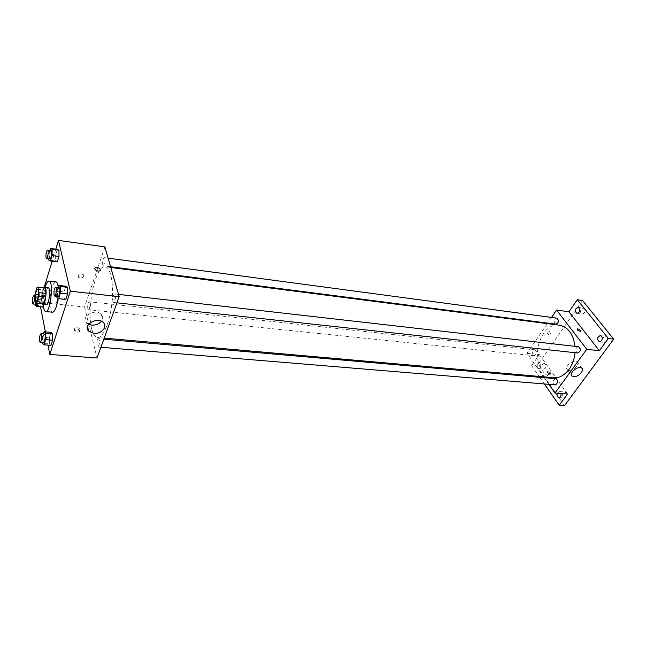 <?xml version="1.0" encoding="UTF-8"?>
<svg xmlns="http://www.w3.org/2000/svg" width="646" height="646" viewBox="0 0 646 646"><rect width="100%" height="100%" fill="white"/><g stroke="black" fill="none" stroke-linecap="round" stroke-linejoin="round"><path stroke-width="0.48" stroke-dasharray="3.23 2.42" d="M56.162 301.94C55.774 296.651 56.468 293.171 58.245 291.516C60.239 291.435 58.899 303.806 56.969 303.305L56.162 301.94M37.024 287.478L43.976 288.261L41.925 294.98L35.005 294.229M34.739 297.644L41.667 298.379L42.765 303.919L35.796 303.192M41.667 298.379L41.925 294.98M43.976 288.261L44.542 287.866M104.886 246.885L84.545 307.012L39.608 302.312L44.033 287.777L42.733 290.563C41.336 296.272 41.191 300.721 42.313 303.911M46.383 304.759L45.268 302.804C44.727 299.163 45.034 295.206 46.181 290.942C46.843 288.859 47.521 287.817 48.216 287.825M43.25 304.436C43.016 298.686 43.629 293.034 45.091 287.47M52.592 312.228C51.688 312.091 50.994 310.904 50.517 308.667C48.531 300.285 52.374 280.865 55.879 281.858M58.188 286.986L58.019 298.266M49.928 250.365L48.878 253.862L55.685 254.758L57.333 249.364L55.685 254.758L55.669 260.992L57.3 261.888L55.669 260.992L48.838 260.12M58.027 287.502L56.961 290.902L64.035 291.693L65.787 286.218L64.035 291.693L64.035 298.29L65.787 299.469L64.035 298.29L56.937 297.523M55.798 249.162L52.124 261.226M39.608 302.312L40.496 306.826M45.398 331.85L47.998 345.142M37.565 303.418L38.195 301.343L44.913 302.045L43.468 306.729L44.913 302.045L44.962 295.86L43.444 294.794L41.901 299.849L41.853 305.986L43.347 307.116L41.853 305.986L35.191 305.3M43.427 333.909L42.491 336.889L49.395 337.478L51.034 332.351L49.395 337.478L49.354 343.963L50.961 345.384L49.354 343.963L42.442 343.397M80.152 278.135C83.181 277.869 84.23 276.666 83.318 274.526C79.644 273.218 78.013 274.154 78.432 277.328L80.152 278.135C83.181 277.869 84.238 276.666 83.318 274.526C79.644 273.218 78.013 274.154 78.432 277.328L80.152 278.143M91.667 328.806C86.12 308.966 95.608 264.424 105.225 266.766C110.749 267.242 114.003 284.135 111.895 303.289C109.86 322.443 103.053 338.246 97.554 337.535C95.01 337.18 93.048 334.273 91.667 328.806M84.545 307.012L97.037 358.029M112.905 301.488C112.485 297.636 113.034 295.117 114.552 293.938C116.272 293.914 115.287 302.861 113.615 302.465L112.905 301.488M102.738 264.957C102.359 261.25 102.9 258.812 104.337 257.633C105.92 257.641 104.878 266.217 103.344 265.813L102.738 264.957M87.791 308.772C87.452 305.203 87.945 302.869 89.253 301.771C90.739 301.73 89.851 310.048 88.405 309.7L87.791 308.772M99.218 339.772L98.507 338.722C96.932 338.391 96.109 347.055 97.724 346.999C99.096 345.893 99.597 343.478 99.218 339.772M79.733 330.825C78.457 328.846 76.688 328.297 74.435 329.161C74.12 331.713 75.752 332.658 79.337 331.979L79.733 330.825M80.152 329.597C78.877 327.619 77.108 327.062 74.847 327.926C74.54 330.477 76.171 331.422 79.757 330.744L80.152 329.597M100.203 270.731L100.203 270.739C97.893 271.473 96.06 270.86 94.696 268.897M88.607 324.252L86.637 322.847C80.257 316.71 95.608 307.916 101.301 314.449C103.102 316.54 103.142 318.809 101.438 321.264M553.646 377.7C549.132 377.216 545.337 374.841 542.269 370.57C530.124 354.977 542.18 322.047 559.339 325.164M574.997 346.329L574.988 352.692M555.455 378.685C552.475 380.494 552.322 382.537 554.979 384.83M555.94 324.195L554.761 323.468C553.703 320.61 554.373 318.833 556.779 318.139M533.095 354.969C532.094 352.215 532.7 350.487 534.928 349.801C537.359 352.062 537.149 354.04 534.307 355.744L533.095 354.969M577.799 352.999L576.466 352.191C575.328 349.26 576.006 347.443 578.501 346.732M551.523 317.428L547.638 323.129M547.299 323.614L527.055 353.273L543.593 376.82M544.215 377.7L548.866 384.322M582.555 300.511L536.802 366.185L531.626 365.684L539.119 376.424M527.055 353.273L539.329 354.557L531.626 365.684M548.01 334.483C550.214 334.039 551.111 333.061 550.699 331.568C548.389 331.43 547.315 332.327 547.477 334.273L548.01 334.483M539.329 354.557L567.511 394.003M549.835 373.582L546.629 372.12C546.678 373.768 547.784 374.648 549.948 374.761L549.835 373.582M550.457 372.702L547.251 371.24C547.299 372.887 548.406 373.768 550.578 373.881L550.457 372.702M580.681 331.551L577.379 330.017M568.965 370.328L567.39 369.746C563.627 367.041 573.761 358.732 577.064 361.833C580.156 363.997 573.446 371.006 568.965 370.328M548.01 334.491C550.214 334.039 551.111 333.07 550.699 331.568C548.389 331.43 547.315 332.327 547.477 334.273L548.01 334.491M540.209 367.727L538.538 368.648C536.099 366.444 536.277 364.497 539.079 362.802C540.912 363.641 541.291 365.281 540.209 367.727M557.24 393.22L559.347 391.541L561.212 393.527M539.733 377.304L544.376 383.95M536.802 366.185L564.523 405.607M603.55 337.293C602.338 339.844 602.758 341.581 604.817 342.485L606.86 341.451C608.08 338.892 607.668 337.155 605.617 336.251L603.55 337.293M562.916 392.857C561.778 395.4 562.222 397.104 564.233 397.968L565.92 397.08C567.067 394.536 566.631 392.825 564.62 391.952L562.916 392.857M542.583 364.239C541.51 366.67 541.889 368.301 543.738 369.132L545.418 368.22C546.492 365.781 546.112 364.15 544.271 363.31L542.583 364.239M581.134 309.168C579.995 311.606 580.358 313.262 582.232 314.126L584.25 313.076C585.397 310.629 585.034 308.974 583.168 308.102L581.134 309.168M42.491 336.889L42.45 342.428M43.653 342.525L43.056 341.443C42.797 337.632 43.274 335.153 44.477 333.998M49.395 337.478L49.354 343.963M56.961 290.902L56.945 296.296M58.197 296.433L57.599 295.432C57.3 291.475 57.825 288.875 59.166 287.632M64.035 291.693L64.035 298.29M38.195 301.343L38.259 295.133L36.782 294.067L35.255 299.138L35.199 304.201M36.289 304.314L35.772 303.37C35.546 299.712 36.006 297.305 37.161 296.159C38.025 297.426 37.985 299.825 37.048 303.362M44.913 302.045L44.962 295.86L38.259 295.133M44.962 295.86L43.444 294.794L36.782 294.067M43.444 294.794L41.901 299.849L35.255 299.138M41.901 299.849L41.853 305.986M48.878 253.862L48.846 258.78M49.976 258.925L49.459 258.061C49.201 254.266 49.71 251.746 50.977 250.503M55.685 254.758L55.669 260.992M36.208 301.125L56.969 303.305M37.5 289.198L58.245 291.516M74.847 327.926L74.435 329.161M79.757 330.744L79.337 331.979M86.637 322.847L87.493 326.359M101.301 314.449L103.441 322.661M110.797 267.484L105.225 266.766M104.224 338.124L97.554 337.535M97.724 346.999L100.921 347.265M98.507 338.722L103.836 339.19M108.116 258.142L104.337 257.633M110.587 266.741L103.344 265.813M534.928 349.801L89.253 301.771M534.307 355.744L88.405 309.7M118.517 294.39L114.552 293.938M116.95 302.829L113.615 302.465M547.251 371.24L546.629 372.12M550.578 373.881L549.948 374.761M567.39 369.746L571.468 375.31M577.064 361.833L581.788 368.139M576.975 313.399L582.232 314.126M577.912 307.343L583.168 308.102M538.538 368.648L543.738 369.132M539.079 362.802L544.271 363.31M558.96 397.581L564.233 397.968M559.347 391.541L564.62 391.952M599.488 341.847L604.817 342.485M600.287 335.589L605.617 336.251M37.161 296.159L34.827 295.908"/><path stroke-width="0.97" d="M35.465 299.752C35.134 294.406 35.813 290.886 37.5 289.198C39.366 289.101 38.017 301.617 36.208 301.125L35.465 299.752M36.669 302.877L38.72 296.11L38.986 292.646L37.896 287.115L37.024 287.478L35.005 294.229L34.739 297.644L35.796 303.192L43.653 303.604L45.729 296.861L38.72 296.11M44.542 287.866L37.896 287.115M45.729 296.861L45.995 293.413L44.865 287.898M43.653 303.604L35.982 303.257M42.313 303.911L42.919 304.403C45.551 305.114 47.481 287.292 44.752 287.43L44.057 287.777L52.124 261.226M44.752 287.43L48.216 287.825C50.977 287.688 49.048 305.477 46.383 304.759L42.919 304.403M45.995 293.413L38.986 292.646M45.091 287.47C46.334 283.206 47.634 281.067 48.991 281.05C53.949 280.792 50.477 312.858 45.688 311.542C44.808 311.404 44.13 310.217 43.67 307.972L43.25 304.436M48.991 281.05L55.879 281.858C56.977 282.06 57.752 283.772 58.188 286.986M58.019 298.266C56.735 307.028 54.926 311.679 52.592 312.228L45.688 311.542M48.846 258.78L48.838 260.12L50.436 261.008L57.3 261.888L58.964 256.478L58.98 250.196L57.333 249.364L50.501 248.444L49.928 250.365M56.945 296.296L56.937 297.523L58.657 298.702L65.787 299.469L67.564 293.97L67.564 287.317L65.787 286.218L58.689 285.403L58.027 287.502M47.998 345.142L49.815 354.42L70.317 291.185L58.471 240.393L55.798 249.162M40.496 306.826L45.398 331.85M43.347 307.116L36.652 306.438L37.565 303.418M42.45 342.428L42.442 343.397L44.009 344.819L50.961 345.384L52.625 340.24L52.657 333.699L51.034 332.351L44.114 331.737L43.427 333.909M49.815 354.42L97.037 358.029L119.171 296.684L104.886 246.885L58.471 240.393M119.171 296.684L70.317 291.185M93.832 333.368L88.647 331.123C82.228 325.011 97.724 316.136 103.441 322.661C107.922 326.836 101.164 334.297 93.832 333.368M94.696 268.889L95.075 267.807C98.741 267.299 100.453 268.276 100.203 270.731C97.893 271.473 96.06 270.86 94.696 268.889L95.075 267.807C98.741 267.307 100.453 268.284 100.203 270.739M101.438 321.264C99.08 324.017 95.858 325.301 91.78 325.1L88.607 324.252M110.797 267.484L559.339 325.164C568.1 326.981 573.317 334.03 574.997 346.329M574.988 352.692C573.939 367.081 563.554 378.936 553.646 377.7L104.224 338.124M100.921 347.265L554.979 384.83C557.272 384.112 557.878 382.343 556.804 379.533L555.455 378.685L103.836 339.19M108.116 258.142L556.779 318.139C559.258 320.521 558.976 322.54 555.94 324.195L110.587 266.741M118.517 294.39L578.501 346.732C581.206 349.147 580.972 351.238 577.799 352.999L116.95 302.829M548.866 384.322L554.995 393.051L586.73 349.292L556.561 310.048L551.523 317.428M547.638 323.129L547.299 323.614M543.593 376.82L544.215 377.7M544.376 383.95L559.242 405.252L564.523 405.607L613.7 339.142L582.555 300.511L577.306 299.72L568.948 311.784L556.561 310.048M559.242 405.252L567.511 394.003L554.995 393.051M613.7 339.142L608.354 338.48L577.306 299.72M586.73 349.292L599.359 350.713L608.354 338.48M573.608 376.658L572.025 376.077C568.27 373.396 578.485 365.055 581.788 368.139C584.88 370.287 578.105 377.312 573.608 376.658M599.359 350.713L568.948 311.784M577.387 330.017L577.209 328.887C579.389 329.08 580.552 329.969 580.681 331.551L577.387 330.017M577.379 330.017L577.209 328.887C579.389 329.08 580.544 329.969 580.681 331.551M578.986 312.333L576.975 313.399C574.456 310.976 574.77 308.958 577.912 307.343C579.777 308.215 580.132 309.878 578.986 312.333M601.531 340.805L599.488 341.847C596.734 339.392 597.001 337.301 600.287 335.589C602.33 336.501 602.75 338.238 601.531 340.805M561.212 393.527L560.639 396.684L558.96 397.581C557.256 397.032 556.682 395.578 557.24 393.22M539.119 376.424L539.733 377.304M44.009 344.819L45.648 339.651L45.696 333.086L44.114 331.737M40.997 333.699L44.477 333.998C45.874 333.909 45.002 342.848 43.653 342.525L40.165 342.235L39.576 341.153C39.325 337.341 39.802 334.854 40.997 333.699C42.37 333.602 41.497 342.558 40.165 342.235M50.961 345.384L52.625 340.24L52.657 333.699L45.696 333.086M52.657 333.699L51.034 332.351M52.625 340.24L45.648 339.651M58.657 298.702L60.409 293.171L60.425 286.493L58.689 285.403M55.58 287.228L59.166 287.632C60.651 287.583 59.634 296.813 58.197 296.433L54.619 296.046L54.022 295.044C53.739 291.08 54.256 288.479 55.58 287.228C57.058 287.171 56.041 296.425 54.619 296.046M65.787 299.469L67.564 293.97L67.564 287.317L60.425 286.493M67.564 287.317L65.787 286.218M67.564 293.97L60.409 293.171M35.199 304.201L35.191 305.3L36.652 306.438M37.048 303.362L36.289 304.314L32.93 303.967L32.421 303.022C32.203 299.356 32.663 296.95 33.802 295.795C35.07 295.723 34.149 304.306 32.93 303.967M50.436 261.008L52.084 255.574L52.116 249.267L50.501 248.444M47.538 250.042L50.977 250.503C52.342 250.47 51.284 259.312 49.976 258.925L46.528 258.481L46.019 257.617C45.777 253.813 46.278 251.286 47.538 250.042C48.886 250.01 47.828 258.86 46.528 258.481M57.3 261.888L58.964 256.478L58.98 250.196L52.116 249.267M58.98 250.196L57.333 249.364M58.964 256.478L52.084 255.574M44.703 287.85L37.743 287.066M87.493 326.359L88.647 331.123M571.468 375.31L572.025 376.077M34.827 295.908L33.802 295.795"/></g></svg>
